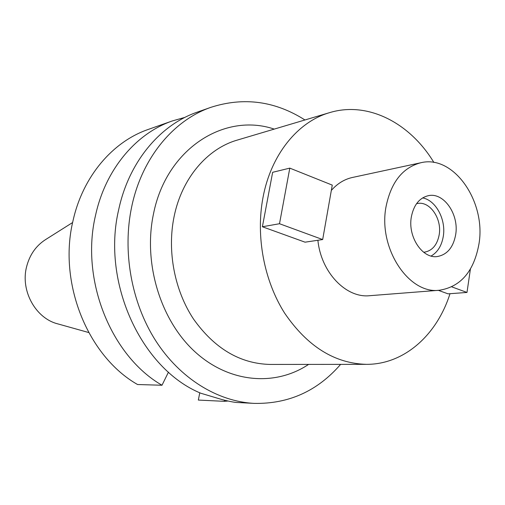 <?xml version="1.0" encoding="UTF-8"?>
<svg xmlns="http://www.w3.org/2000/svg" width="505" height="505" viewBox="0 0 505 505"><rect width="100%" height="100%" fill="white"/><g stroke="black" fill="none" stroke-linecap="round" stroke-linejoin="round"><path stroke-width="0.76" d="M72.625 222.528L45.652 239.547C35.937 245.777 29.561 254.943 26.525 267.038C20.383 291.044 35.836 318.567 57.974 323.926L88.684 332.524M162.004 385.246C110.942 355.93 80.175 279.562 95.578 215.187C105.564 169.219 136.135 133.352 172.394 120.916L148.224 129.444C112.729 141.634 82.845 176.359 73.029 220.685C57.917 282.756 87.737 356.233 137.556 384.526L162.004 385.246L168.449 372.141M199.765 392.764L198.345 400.067L224.176 401.323L224.719 400.257M228.033 401.027L224.176 401.323M172.394 120.916L184.975 117.368M211.027 107.281L197.12 112.186C160.117 124.874 128.87 161.897 118.719 209.543C101.309 282.541 141.495 368.953 200.82 393.243L222.048 399.588C228.43 401.197 233.165 402.15 236.245 402.447L254.267 403.388C217.68 401.557 180.039 378.662 155.616 340.597C131.332 302.47 122.178 251.162 131.773 206.362C142.006 157.768 173.619 120.095 211.027 107.281C243.846 96.809 275.149 101.038 304.944 119.969M340.629 364.37C317.493 391.034 288.709 404.038 254.267 403.388M274.234 129.103C224.472 112.192 166.353 148.704 153.488 213.905C143.022 263.055 160.439 320.164 194.791 351.619C229.163 383.181 275.307 386.672 308.593 364.402M329.689 112.615L237.23 140.106C207.214 148.697 181.794 178.309 174.08 216.683C167.016 251.086 174.496 290.299 193.516 319.053C214.511 348.526 240.001 363.657 269.986 364.44L366.447 364.345C334.651 363.493 307.381 346.43 284.643 313.157C264.039 280.673 255.681 236.321 262.972 197.657C270.933 154.505 297.912 121.673 329.689 112.615C367.924 100.975 410.06 122.968 433.896 162.484M449.999 293.695C437.002 334.929 404.246 364.515 366.447 364.345M420.785 162.755C453.705 154.435 486.328 201.798 478.948 244.016C473.961 271.362 460.775 286.777 439.401 290.249C408.684 294.459 378.049 248.132 386.003 206.842C390.996 182.286 402.586 167.591 420.785 162.755L352.421 177.47C344.404 179.243 337.372 183.561 331.33 190.429M317.897 240.266C320.991 272.334 346.032 298.335 369.685 295.696L439.401 290.249M262.392 226.758L272.649 172.3L289.801 168.127L332.265 185.114L322.676 239.553L305.064 242.179L262.392 226.758L279.505 223.728L322.676 239.553M438.327 290.331L448.042 293.841L466.992 292.445L451.805 286.878M455.668 234.705C459.26 214.65 443.927 192.209 428.518 195.643C419.453 197.796 413.728 204.904 411.335 216.973C407.617 236.813 422.496 259.027 437.406 256.521C447.196 254.684 453.282 247.406 455.668 234.705M422.609 197.916C435.878 200.201 446.186 219.599 443.289 236.359C441.692 245.701 437.627 252.26 431.1 256.035M423.626 252.235L424.541 252.159C432.368 250.657 437.254 244.849 439.192 234.737C442.109 218.722 429.812 200.813 417.439 203.502L416.537 203.692M279.505 223.728L289.801 168.127M470.414 269.058L466.992 292.445"/></g></svg>
